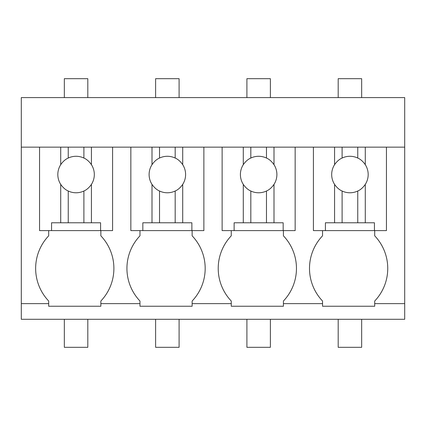 <?xml version="1.0" encoding="UTF-8"?>
<svg xmlns="http://www.w3.org/2000/svg" width="426" height="426" viewBox="0 0 426 426"><rect width="100%" height="100%" fill="white"/><g stroke="black" fill="none" stroke-linecap="round" stroke-linejoin="round"><path stroke-width="0.64" d="M21.3 303.632L21.3 147.146L404.7 147.146L404.7 319.282L21.3 319.282L21.3 303.632L48.686 303.632L48.686 301.028A47.275 47.275 0 0 1 48.686 235.823L48.686 230.604M21.3 147.146L21.3 97.591L404.7 97.591L404.7 147.146M48.686 303.632L48.686 306.241L100.85 306.241L100.85 303.632L139.973 303.632L139.973 306.241L192.137 306.241L192.137 303.632L231.259 303.632L231.259 306.241L283.418 306.241L283.418 303.632L322.541 303.632L322.541 306.241L374.704 306.241L374.704 303.632L404.7 303.632M100.85 303.632L100.85 301.028A47.275 47.275 0 0 0 100.85 235.823L100.85 230.604M139.973 303.632L139.973 301.028A47.275 47.275 0 0 1 139.973 235.823L139.973 230.604M374.704 230.604L374.704 235.823A47.275 47.275 0 0 1 374.704 301.028L374.704 303.632M322.541 303.632L322.541 301.028A47.275 47.275 0 0 1 322.541 235.823L322.541 230.604M283.418 230.604L283.418 235.823A47.275 47.275 0 0 1 283.418 301.028L283.418 303.632M192.137 303.632L192.137 301.028A47.275 47.275 0 0 0 192.137 235.823L192.137 230.604M231.259 303.632L231.259 301.028A47.275 47.275 0 0 1 231.259 235.823L231.259 230.604M39.559 147.146L39.559 230.604L51.557 230.604L51.557 222.782L91.425 222.782L91.425 184.389A18.243 18.243 0 0 0 91.425 164.67C89.151 161.422 86.643 159.218 83.895 158.046A18.243 18.243 0 0 0 68.245 158.046C65.503 159.218 62.989 161.422 60.716 164.67A18.243 18.243 0 0 0 60.716 184.389L60.716 222.782M60.716 147.146L60.716 164.67M68.245 147.146L68.245 158.046M83.895 147.146L83.895 158.046M91.425 147.146L91.425 164.67M112.586 147.146L112.586 230.604L100.589 230.604L100.589 222.782L91.425 222.782M91.425 184.389C89.151 187.637 86.643 189.842 83.895 191.013L83.895 222.782M60.716 184.389C62.995 187.637 65.503 189.842 68.245 191.013A18.243 18.243 0 0 0 83.895 191.013M51.557 230.604L100.589 230.604M68.245 191.013L68.245 222.782M130.841 147.146L130.841 230.604L142.838 230.604L142.838 222.782L182.711 222.782L182.711 184.389A18.243 18.243 0 0 0 182.711 164.67C180.438 161.422 177.93 159.218 175.182 158.046A18.243 18.243 0 0 0 159.532 158.046C156.789 159.218 154.276 161.422 152.002 164.67A18.243 18.243 0 0 0 152.002 184.389L152.002 222.782M152.002 147.146L152.002 164.67M159.532 147.146L159.532 158.046M175.182 147.146L175.182 158.046M182.711 147.146L182.711 164.67M203.873 147.146L203.873 230.604L191.876 230.604L191.876 222.782L182.711 222.782M182.711 184.389C180.438 187.637 177.924 189.842 175.182 191.013L175.182 222.782M152.002 184.389C154.276 187.637 156.789 189.842 159.532 191.013A18.243 18.243 0 0 0 175.182 191.013M142.838 230.604L191.876 230.604M159.532 191.013L159.532 222.782M222.127 147.146L222.127 230.604L234.124 230.604L234.124 222.782L273.998 222.782L273.998 184.389A18.243 18.243 0 0 0 273.998 164.67C271.724 161.422 269.211 159.218 266.468 158.046A18.243 18.243 0 0 0 250.818 158.046C248.07 159.218 245.562 161.422 243.289 164.67A18.243 18.243 0 0 0 243.289 184.389L243.289 222.782M243.289 147.146L243.289 164.67M250.818 147.146L250.818 158.046M266.468 147.146L266.468 158.046M273.998 147.146L273.998 164.67M295.159 147.146L295.159 230.604L283.162 230.604L283.162 222.782L273.998 222.782M273.998 184.389C271.724 187.637 269.211 189.842 266.468 191.013L266.468 222.782M243.289 184.389C245.562 187.637 248.076 189.842 250.818 191.013A18.243 18.243 0 0 0 266.468 191.013M234.124 230.604L283.162 230.604M250.818 191.013L250.818 222.782M313.414 147.146L313.414 230.604L325.411 230.604L325.411 222.782L365.284 222.782L365.284 184.389A18.243 18.243 0 0 0 365.284 164.67C363.011 161.422 360.497 159.218 357.755 158.046A18.243 18.243 0 0 0 342.105 158.046C339.357 159.218 336.849 161.422 334.575 164.67A18.243 18.243 0 0 0 334.575 184.389L334.575 222.782M334.575 147.146L334.575 164.67M342.105 147.146L342.105 158.046M357.755 147.146L357.755 158.046M365.284 147.146L365.284 164.67M386.441 147.146L386.441 230.604L374.443 230.604L374.443 222.782L365.284 222.782M365.284 184.389C363.005 187.637 360.497 189.842 357.755 191.013L357.755 222.782M334.575 184.389C336.849 187.637 339.357 189.842 342.105 191.013A18.243 18.243 0 0 0 357.755 191.013M325.411 230.604L374.443 230.604M342.105 191.013L342.105 222.782M64.337 97.591L64.337 78.682L87.809 78.682L87.809 97.591M155.618 97.591L155.618 78.682L179.096 78.682L179.096 97.591M246.904 97.591L246.904 78.682L270.382 78.682L270.382 97.591M338.191 97.591L338.191 78.682L361.663 78.682L361.663 97.591M87.809 319.282L87.809 347.318L64.337 347.318L64.337 319.282M179.096 319.282L179.096 347.318L155.618 347.318L155.618 319.282M270.382 319.282L270.382 347.318L246.904 347.318L246.904 319.282M361.663 319.282L361.663 347.318L338.191 347.318L338.191 319.282"/></g></svg>

